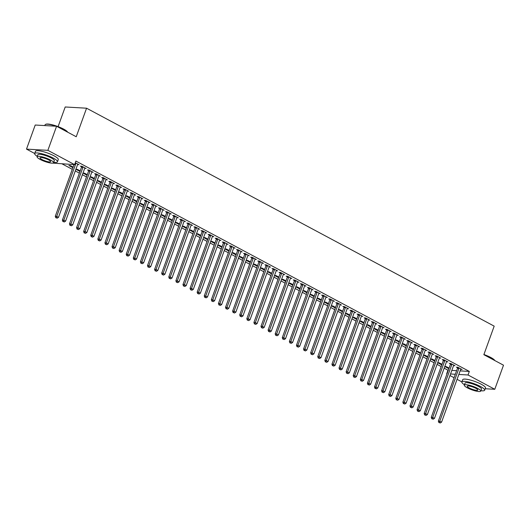 <?xml version="1.0" encoding="UTF-8"?>
<svg xmlns="http://www.w3.org/2000/svg" width="530" height="530" viewBox="0 0 530 530"><rect width="100%" height="100%" fill="white"/><g stroke="black" fill="none" stroke-linecap="round" stroke-linejoin="round"><path stroke-width="0.79" d="M62.169 163.922L72.285 169.335M75.293 170.945L79.381 173.131M82.388 174.734L86.47 176.921M89.477 178.531L93.565 180.717M96.573 182.32L100.66 184.506M103.668 186.116L107.756 188.302M110.763 189.906L114.844 192.092M117.852 193.702L121.94 195.888M124.947 197.491L129.035 199.677M132.043 201.287L136.13 203.474M139.138 205.077L143.226 207.263M146.234 208.873L150.315 211.059M153.322 212.662L157.41 214.849M160.418 216.459L164.505 218.645M167.513 220.248L171.601 222.434M174.608 224.044L178.69 226.231M181.697 227.834L185.785 230.02M188.793 231.63L192.88 233.816M195.888 235.419L199.976 237.606M202.983 239.215L207.071 241.402M210.079 243.005L214.16 245.191M217.167 246.801L221.255 248.987M224.263 250.591L228.351 252.777M231.358 254.387L235.446 256.573M238.454 258.176L242.535 260.363M245.542 261.972L249.63 264.159M252.638 265.762L256.725 267.948M259.733 269.558L263.821 271.744M266.828 273.348L270.916 275.534M273.924 277.144L278.005 279.33M281.013 280.933L285.1 283.119M288.108 284.729L292.196 286.915M295.203 288.519L299.291 290.705M302.299 292.315L306.38 294.501M309.387 296.104L313.475 298.291M316.483 299.901L320.57 302.087M323.578 303.69L327.666 305.876M330.674 307.486L334.761 309.672M337.769 311.276L341.85 313.462M344.858 315.072L348.945 317.258M351.953 318.861L356.041 321.048M359.048 322.657L363.136 324.844M366.144 326.447L370.225 328.633M373.233 330.243L377.32 332.429M380.328 334.032L384.416 336.219M387.423 337.829L391.511 340.015M394.519 341.618L398.606 343.804M401.614 345.414L405.695 347.6M408.703 349.204L412.791 351.39M415.798 353L419.886 355.186M422.894 356.789L426.981 358.976M429.989 360.585L434.07 362.772M437.078 364.375L441.165 366.561M444.173 368.171L447.963 370.198L446.671 373.763L447.022 373.783M34.688 153.495L26.5 149.115L47.866 150.341L74.611 164.638L52.702 163.121M47.866 150.341L56.584 126.253L35.218 125.027L26.5 149.115M58.095 126.624L65.203 106.98L86.569 108.206L494.185 326.142L483.85 354.689L503.5 365.197L494.781 389.285L485.202 388.742M461.888 381.898L457.072 379.328M454.064 377.718L449.977 375.531M72.888 167.659L68.867 165.512L70.311 165.592L73.1 167.082M84.754 168.209L86.112 168.527L81.858 166.254L80.414 166.168L81.56 166.784M87.079 175.244L83.051 173.098L84.495 173.177L87.284 174.668M98.944 175.794L100.302 176.112L96.043 173.84L94.605 173.754L95.751 174.37M101.263 182.83L97.242 180.684L98.686 180.763L101.475 182.254M113.135 183.38L114.487 183.698L110.233 181.426L108.789 181.34L109.935 181.956M115.454 190.416L111.432 188.269L112.87 188.349L115.659 189.839M127.319 190.966L128.677 191.284L124.424 189.011L122.98 188.925L124.126 189.541M129.638 198.001L125.617 195.855L127.061 195.934L129.85 197.425M141.51 198.551L142.868 198.869L138.608 196.597L137.164 196.511L138.317 197.127M143.829 205.587L139.807 203.44L141.252 203.52L144.041 205.011M155.694 206.137L157.052 206.455L152.799 204.182L151.355 204.096L152.501 204.713M158.019 213.173L153.992 211.026L155.436 211.106L158.225 212.596M169.885 213.722L171.243 214.04L166.983 211.768L165.539 211.682L166.692 212.298M172.204 220.758L168.182 218.612L169.627 218.691L172.416 220.182M184.069 221.308L185.427 221.626L181.174 219.354L179.73 219.268L180.876 219.884M186.394 228.344L182.366 226.197L183.811 226.277L186.6 227.768M198.26 228.894L199.618 229.212L195.358 226.939L193.914 226.853L195.066 227.469M200.578 235.929L196.557 233.783L198.001 233.862L200.79 235.353M212.451 236.479L213.802 236.797L209.549 234.525L208.105 234.439L209.251 235.055M214.769 243.515L210.741 241.369L212.185 241.448L214.975 242.939M226.635 244.065L227.993 244.383L223.733 242.111L222.295 242.024L223.441 242.641M228.953 251.101L224.932 248.954L226.376 249.034L229.165 250.524M240.825 251.651L242.177 251.969L237.924 249.696L236.479 249.61L237.625 250.226M243.144 258.686L239.123 256.54L240.56 256.619L243.349 258.11M255.01 259.236L256.368 259.554L252.114 257.282L250.67 257.196L251.816 257.812M257.328 266.272L253.307 264.125L254.751 264.205L257.54 265.696M269.2 266.822L270.558 267.14L266.298 264.868L264.854 264.781L266.007 265.397M271.519 273.858L267.498 271.711L268.942 271.791L271.731 273.281M283.384 274.407L284.743 274.726L280.489 272.453L279.045 272.367L280.191 272.983M285.71 281.443L281.682 279.297L283.126 279.376L285.915 280.867M297.575 281.993L298.933 282.311L294.673 280.039L293.229 279.953L294.382 280.569M299.894 289.029L295.873 286.882L297.317 286.962L300.106 288.452M311.759 289.579L313.117 289.897L308.864 287.624L307.42 287.538L308.566 288.154M314.085 296.615L310.057 294.468L311.501 294.548L314.29 296.038M325.95 297.164L327.308 297.482L323.048 295.21L321.604 295.124L322.757 295.74M328.269 304.2L324.247 302.054L325.692 302.133L328.481 303.624M340.141 304.75L341.492 305.068L337.239 302.796L335.795 302.709L336.941 303.326M342.459 311.786L338.431 309.639L339.876 309.719L342.665 311.209M354.325 312.336L355.683 312.654L351.423 310.381L349.985 310.295L351.132 310.911M356.644 319.371L352.622 317.225L354.067 317.304L356.856 318.795M368.516 319.921L369.874 320.239L365.614 317.967L364.17 317.881L365.316 318.497M370.834 326.957L366.813 324.81L368.251 324.89L371.04 326.381M382.7 327.507L384.058 327.825L379.805 325.552L378.36 325.466L379.507 326.082M385.018 334.543L380.997 332.396L382.441 332.476L385.231 333.966M396.891 335.092L398.249 335.41L393.989 333.138L392.544 333.052L393.697 333.668M399.209 342.128L395.188 339.982L396.632 340.061L399.421 341.552M411.075 342.678L412.433 342.996L408.179 340.724L406.735 340.638L407.881 341.254M413.4 349.714L409.372 347.567L410.816 347.647L413.605 349.137M425.265 350.264L426.624 350.582L422.364 348.309L420.919 348.223L422.072 348.839M427.584 357.3L423.563 355.153L425.007 355.233L427.796 356.723M439.45 357.849L440.808 358.167L436.554 355.895L435.11 355.809L436.256 356.425M441.775 364.885L437.747 362.739L439.191 362.818L441.98 364.309M453.64 365.435L454.998 365.753L450.738 363.481L449.294 363.394L450.447 364.011M447.963 370.198L448.314 370.218M451.825 370.417L456.608 370.689M460.126 370.894L469.328 371.417L75.903 161.067L74.611 164.638M460.736 369.231L462.094 369.549L457.834 367.27L456.39 367.191L457.542 367.807M448.864 368.681L444.842 366.528L446.286 366.614L449.076 368.105M446.545 361.645L447.903 361.964L443.65 359.684L442.205 359.605L443.352 360.221M434.679 361.096L430.658 358.942L432.096 359.029L434.885 360.519M432.361 354.06L433.719 354.378L429.459 352.099L428.015 352.019L429.161 352.635M420.489 353.51L416.467 351.357L417.912 351.443L420.701 352.934M418.17 346.474L419.528 346.792L415.268 344.513L413.831 344.434L414.977 345.05M406.305 345.924L402.277 343.771L403.721 343.857L406.51 345.348M403.986 338.889L405.337 339.207L401.084 336.928L399.64 336.848L400.786 337.464M392.114 338.339L388.092 336.186L389.537 336.272L392.326 337.762M389.795 331.303L391.153 331.621L386.893 329.342L385.449 329.262L386.602 329.879M377.93 330.753L373.902 328.6L375.346 328.686L378.135 330.177M375.604 323.717L376.962 324.035L372.709 321.756L371.265 321.677L372.411 322.293M363.739 323.168L359.718 321.014L361.162 321.101L363.951 322.591M361.42 316.132L362.778 316.45L358.518 314.171L357.074 314.091L358.227 314.707M349.555 315.582L345.527 313.429L346.971 313.515L349.76 315.005M347.229 308.546L348.588 308.864L344.334 306.585L342.89 306.506L344.036 307.122M335.364 307.996L331.343 305.843L332.787 305.929L335.576 307.42M333.045 300.96L334.404 301.279L330.144 299L328.699 298.92L329.852 299.536M321.173 300.411L317.152 298.257L318.596 298.344L321.385 299.834M318.855 293.375L320.213 293.693L315.959 291.414L314.515 291.334L315.661 291.95M306.989 292.825L302.968 290.672L304.406 290.758L307.195 292.249M304.671 285.789L306.029 286.107L301.769 283.828L300.325 283.749L301.471 284.365M292.798 285.239L288.777 283.086L290.221 283.172L293.01 284.663M290.48 278.197L291.838 278.522L287.578 276.243L286.14 276.163L287.286 276.779M278.614 277.654L274.586 275.501L276.031 275.587L278.82 277.077M276.296 270.611L277.647 270.936L273.394 268.657L271.95 268.577L273.096 269.194M264.424 270.068L260.402 267.915L261.846 268.001L264.636 269.492M262.105 263.026L263.463 263.35L259.203 261.071L257.759 260.992L258.912 261.608M250.24 262.482L246.211 260.329L247.656 260.416L250.445 261.906M247.914 255.44L249.272 255.765L245.019 253.486L243.575 253.406L244.721 254.022M236.049 254.897L232.027 252.744L233.472 252.83L236.261 254.32M233.73 247.855L235.088 248.179L230.828 245.9L229.384 245.821L230.537 246.437M221.865 247.311L217.837 245.158L219.281 245.244L222.07 246.735M219.539 240.269L220.897 240.594L216.644 238.315L215.2 238.235L216.346 238.851M207.674 239.726L203.652 237.573L205.097 237.659L207.886 239.149M205.355 232.683L206.713 233.008L202.453 230.729L201.009 230.649L202.162 231.265M193.483 232.14L189.462 229.987L190.906 230.073L193.695 231.564M191.164 225.098L192.523 225.422L188.269 223.143L186.825 223.064L187.971 223.68M179.299 224.554L175.278 222.401L176.715 222.487L179.504 223.978M176.98 217.512L178.332 217.837L174.078 215.558L172.634 215.478L173.78 216.094M165.108 216.969L161.087 214.816L162.531 214.902L165.32 216.392M162.79 209.926L164.148 210.251L159.888 207.972L158.45 207.893L159.596 208.509M150.924 209.383L146.896 207.23L148.34 207.316L151.13 208.807M148.599 202.341L149.957 202.665L145.704 200.386L144.259 200.307L145.405 200.923M136.733 201.798L132.712 199.644L134.156 199.731L136.945 201.221M134.415 194.755L135.773 195.08L131.513 192.801L130.069 192.721L131.221 193.337M122.549 194.212L118.521 192.059L119.966 192.145L122.755 193.635M120.224 187.169L121.582 187.494L117.329 185.215L115.884 185.136L117.031 185.752M108.358 186.626L104.337 184.473L105.781 184.559L108.57 186.05M106.04 179.584L107.398 179.909L103.138 177.63L101.694 177.55L102.847 178.166M94.174 179.041L90.146 176.887L91.591 176.974L94.38 178.464M91.849 171.998L93.207 172.323L88.954 170.044L87.51 169.964L88.656 170.581M79.984 171.455L75.962 169.302L77.406 169.388L80.196 170.879M77.665 164.413L79.023 164.737L75.293 162.743M469.328 371.417L468.036 374.988L494.781 389.285M56.584 126.253L76.234 136.753L86.569 108.206M450.533 373.988L455.316 374.259M458.834 374.458L468.036 374.988M458.907 368.403L457.463 368.317L438.343 421.138L439.787 421.217L458.907 368.403A0.967 0.782 93.3 0 0 458.98 368.039L458.98 367.886M439.469 422.635L440.178 423.019L439.469 422.635L439.787 421.217L441.563 422.165L460.683 369.35A0.967 0.782 93.3 0 1 460.855 369.046L460.941 368.933M457.463 368.317A0.967 0.782 93.3 0 0 457.536 367.959L457.562 367.257M438.343 421.138L438.893 422.602M440.178 423.019L441.563 422.165M451.812 364.607L450.374 364.527L431.254 417.342L432.692 417.428L451.812 364.607A0.967 0.782 93.3 0 0 451.885 364.249L451.891 364.097M432.374 418.846L433.083 419.223L432.374 418.846L432.692 417.428L434.467 418.375L453.587 365.554A0.967 0.782 93.3 0 1 453.759 365.25L453.852 365.143M450.374 364.527A0.967 0.782 93.3 0 0 450.44 364.163L450.467 363.467M431.254 417.342L431.798 418.813M433.083 419.223L434.467 418.375M444.723 360.817L443.279 360.731L424.159 413.552L425.603 413.632L444.723 360.817A0.967 0.782 93.3 0 0 444.789 360.453L444.796 360.301M425.279 415.05L425.988 415.434L425.279 415.05L425.603 413.632L427.372 414.579L446.492 361.765A0.967 0.782 93.3 0 1 446.664 361.46L446.757 361.347M443.279 360.731A0.967 0.782 93.3 0 0 443.345 360.374L443.371 359.671M424.159 413.552L424.702 415.017M425.988 415.434L427.372 414.579M483.91 354.524A11.832 2.458 19.9 0 1 490.807 357.485A11.832 2.458 19.9 0 1 494.815 360.526L494.834 360.566M494.762 360.526A12.124 2.517 -160.1 0 0 490.886 357.763A12.124 2.517 -160.1 0 0 484.122 354.842M480.882 390.696A12.124 2.517 -160.1 0 0 484.672 390.206A12.124 2.517 -160.1 0 0 480.485 386.496A12.124 2.517 -160.1 0 0 468.752 382.07A12.124 2.517 -160.1 0 0 461.868 381.951A12.124 2.517 -160.1 0 0 464.466 384.753M484.672 390.206L485.48 387.98A12.124 2.517 -160.1 0 0 481.293 384.263A12.124 2.517 -160.1 0 0 469.56 379.838A12.124 2.517 -160.1 0 0 462.677 379.725L461.868 381.951M464.32 385.158L465.062 383.11A8.732 1.815 19.9 0 1 470.017 383.19A8.732 1.815 19.9 0 1 478.464 386.377A8.732 1.815 19.9 0 1 481.478 389.053L480.736 391.107A8.732 1.815 -160.1 0 0 477.722 388.43A8.732 1.815 -160.1 0 0 469.275 385.244A8.732 1.815 -160.1 0 0 464.32 385.158A8.732 1.815 -160.1 0 0 467.327 387.834A8.732 1.815 -160.1 0 0 475.781 391.021A8.732 1.815 -160.1 0 0 480.736 391.107M469.176 387.94A5.625 1.166 -160.1 0 0 474.622 389.994A5.625 1.166 -160.1 0 0 477.815 390.047A5.625 1.166 -160.1 0 0 475.874 388.324A5.625 1.166 -160.1 0 0 470.428 386.271A5.625 1.166 -160.1 0 0 467.235 386.218A5.625 1.166 -160.1 0 0 469.176 387.94M56.365 126.239A12.124 2.517 -160.1 0 0 45.514 124.411L45.871 124.252A11.832 2.458 19.9 0 1 63.613 129.082A11.832 2.458 19.9 0 1 67.621 132.122L67.641 132.162M67.568 132.122A12.124 2.517 -160.1 0 0 63.693 129.36A12.124 2.517 -160.1 0 0 56.929 126.431M45.514 124.411A12.124 2.517 -160.1 0 0 45.07 124.822L44.798 125.577M53.689 162.293A12.124 2.517 -160.1 0 0 57.472 161.802A12.124 2.517 -160.1 0 0 53.291 158.092A12.124 2.517 -160.1 0 0 41.559 153.667A12.124 2.517 -160.1 0 0 34.675 153.548A12.124 2.517 -160.1 0 0 37.272 156.35M57.472 161.802L58.28 159.57A12.124 2.517 -160.1 0 0 54.1 155.86A12.124 2.517 -160.1 0 0 42.36 151.434A12.124 2.517 -160.1 0 0 35.477 151.315L34.675 153.548M37.12 156.754L37.862 154.707A8.732 1.815 19.9 0 1 42.817 154.786A8.732 1.815 19.9 0 1 51.271 157.973A8.732 1.815 19.9 0 1 54.285 160.65L53.537 162.697A8.732 1.815 -160.1 0 0 50.529 160.027A8.732 1.815 -160.1 0 0 42.075 156.84A8.732 1.815 -160.1 0 0 37.12 156.754A8.732 1.815 -160.1 0 0 40.134 159.431A8.732 1.815 -160.1 0 0 48.581 162.617A8.732 1.815 -160.1 0 0 53.537 162.697M41.983 159.537A5.625 1.166 -160.1 0 0 47.428 161.59A5.625 1.166 -160.1 0 0 50.622 161.643A5.625 1.166 -160.1 0 0 48.681 159.921A5.625 1.166 -160.1 0 0 43.235 157.867A5.625 1.166 -160.1 0 0 40.041 157.814A5.625 1.166 -160.1 0 0 41.983 159.537M437.628 357.021L436.183 356.942L417.064 409.756L418.508 409.842L437.628 357.021A0.967 0.782 93.3 0 0 437.694 356.663L437.7 356.511M418.183 411.26L418.899 411.638L418.183 411.26L418.508 409.842L420.283 410.79L439.403 357.969A0.967 0.782 93.3 0 1 439.569 357.664L439.661 357.558M436.183 356.942A0.967 0.782 93.3 0 0 436.25 356.577L436.276 355.882M417.064 409.756L417.607 411.227M418.899 411.638L420.283 410.79M430.532 353.232L429.088 353.146L409.968 405.967L411.412 406.046L430.532 353.232A0.967 0.782 93.3 0 0 430.605 352.867L430.605 352.715M411.094 407.464L411.803 407.848L411.094 407.464L411.412 406.046L413.188 406.994L432.308 354.179A0.967 0.782 93.3 0 1 432.48 353.874L432.566 353.762M429.088 353.146A0.967 0.782 93.3 0 0 429.161 352.788L429.181 352.086M409.968 405.967L410.518 407.431M411.803 407.848L413.188 406.994M423.437 349.436L421.993 349.356L402.873 402.171L404.317 402.257L423.437 349.436A0.967 0.782 93.3 0 0 423.51 349.078L423.516 348.925M403.999 403.675L404.708 404.052L403.999 403.675L404.317 402.257L406.093 403.204L425.212 350.383A0.967 0.782 93.3 0 1 425.385 350.078L425.471 349.972M421.993 349.356A0.967 0.782 93.3 0 0 422.065 348.992L422.092 348.296M402.873 402.171L403.423 403.641M404.708 404.052L406.093 403.204M416.348 345.646L414.904 345.56L395.784 398.381L397.228 398.461L416.348 345.646A0.967 0.782 93.3 0 0 416.414 345.282L416.421 345.129M396.904 399.878L397.613 400.263L396.904 399.878L397.228 398.461L398.997 399.408L418.117 346.593A0.967 0.782 93.3 0 1 418.289 346.289L418.382 346.176M414.904 345.56A0.967 0.782 93.3 0 0 414.97 345.202L414.997 344.5M395.784 398.381L396.327 399.845M397.613 400.263L398.997 399.408M409.253 341.85L407.808 341.77L388.689 394.585L390.133 394.671L409.253 341.85A0.967 0.782 93.3 0 0 409.319 341.492L409.326 341.34M389.808 396.089L390.517 396.466L389.808 396.089L390.133 394.671L391.902 395.618L411.022 342.797A0.967 0.782 93.3 0 1 411.194 342.493L411.287 342.387M407.808 341.77A0.967 0.782 93.3 0 0 407.875 341.406L407.901 340.71M388.689 394.585L389.232 396.056M390.517 396.466L391.902 395.618M402.157 338.06L400.713 337.974L381.593 390.796L383.038 390.875L402.157 338.06A0.967 0.782 93.3 0 0 402.224 337.696L402.23 337.544M382.72 392.293L383.428 392.677L382.72 392.293L383.038 390.875L384.813 391.822L403.933 339.008A0.967 0.782 93.3 0 1 404.105 338.703L404.191 338.59M400.713 337.974A0.967 0.782 93.3 0 0 400.786 337.617L400.806 336.914M381.593 390.796L382.137 392.26M383.428 392.677L384.813 391.822M395.062 334.264L393.618 334.185L374.498 386.999L375.942 387.085L395.062 334.264A0.967 0.782 93.3 0 0 395.135 333.907L395.135 333.754M375.624 388.503L376.333 388.881L375.624 388.503L375.942 387.085L377.718 388.033L396.837 335.212A0.967 0.782 93.3 0 1 397.01 334.907L397.096 334.801M393.618 334.185A0.967 0.782 93.3 0 0 393.691 333.82L393.717 333.125M374.498 386.999L375.048 388.47M376.333 388.881L377.718 388.033M387.967 330.475L386.529 330.389L367.409 383.21L368.847 383.289L387.967 330.475A0.967 0.782 93.3 0 0 388.04 330.11L388.046 329.958M368.529 384.707L369.238 385.091L368.529 384.707L368.847 383.289L370.622 384.237L389.742 331.422A0.967 0.782 93.3 0 1 389.914 331.118L390.007 331.005M386.529 330.389A0.967 0.782 93.3 0 0 386.595 330.031L386.622 329.329M367.409 383.21L367.952 384.674M369.238 385.091L370.622 384.237M380.878 326.679L379.434 326.599L360.314 379.414L361.758 379.5L380.878 326.679A0.967 0.782 93.3 0 0 380.944 326.321L380.951 326.169M361.433 380.918L362.142 381.295L361.433 380.918L361.758 379.5L363.527 380.447L382.647 327.626A0.967 0.782 93.3 0 1 382.819 327.321L382.912 327.215M379.434 326.599A0.967 0.782 93.3 0 0 379.5 326.235L379.526 325.539M360.314 379.414L360.857 380.884M362.142 381.295L363.527 380.447M373.783 322.889L372.338 322.803L353.218 375.624L354.663 375.704L373.783 322.889A0.967 0.782 93.3 0 0 373.849 322.525L373.855 322.373M354.338 377.121L355.054 377.506L354.338 377.121L354.663 375.704L356.438 376.651L375.558 323.837A0.967 0.782 93.3 0 1 375.724 323.532L375.816 323.419M372.338 322.803A0.967 0.782 93.3 0 0 372.404 322.445L372.431 321.743M353.218 375.624L353.762 377.088M355.054 377.506L356.438 376.651M366.687 319.093L365.243 319.014L346.123 371.828L347.567 371.914L366.687 319.093A0.967 0.782 93.3 0 0 366.76 318.735L366.76 318.583M347.249 373.332L347.958 373.71L347.249 373.332L347.567 371.914L349.343 372.862L368.463 320.04A0.967 0.782 93.3 0 1 368.635 319.736L368.721 319.63M365.243 319.014A0.967 0.782 93.3 0 0 365.316 318.649L365.336 317.954M346.123 371.828L346.673 373.299M347.958 373.71L349.343 372.862M359.592 315.304L358.147 315.217L339.028 368.039L340.472 368.118L359.592 315.304A0.967 0.782 93.3 0 0 359.665 314.939L359.671 314.787M340.154 369.536L340.863 369.92L340.154 369.536L340.472 368.118L342.248 369.066L361.367 316.251A0.967 0.782 93.3 0 1 361.54 315.946L361.626 315.834M358.147 315.217A0.967 0.782 93.3 0 0 358.22 314.86L358.247 314.157M339.028 368.039L339.578 369.503M340.863 369.92L342.248 369.066M352.503 311.507L351.059 311.428L331.939 364.242L333.383 364.329L352.503 311.507A0.967 0.782 93.3 0 0 352.569 311.15L352.576 310.997M333.059 365.746L333.767 366.124L333.059 365.746L333.383 364.329L335.152 365.276L354.272 312.455A0.967 0.782 93.3 0 1 354.444 312.15L354.537 312.044M351.059 311.428A0.967 0.782 93.3 0 0 351.125 311.064L351.151 310.368M331.939 364.242L332.482 365.713M333.767 366.124L335.152 365.276M345.408 307.718L343.963 307.632L324.844 360.453L326.288 360.533L345.408 307.718A0.967 0.782 93.3 0 0 345.474 307.354L345.481 307.201M325.963 361.95L326.672 362.334L325.963 361.95L326.288 360.533L328.057 361.48L347.176 308.665A0.967 0.782 93.3 0 1 347.349 308.361L347.442 308.248M343.963 307.632A0.967 0.782 93.3 0 0 344.03 307.274L344.056 306.572M324.844 360.453L325.387 361.917M326.672 362.334L328.057 361.48M338.312 303.922L336.868 303.842L317.748 356.657L319.192 356.743L338.312 303.922A0.967 0.782 93.3 0 0 338.378 303.564L338.385 303.412M318.875 358.161L319.583 358.538L318.875 358.161L319.192 356.743L320.968 357.69L340.088 304.869A0.967 0.782 93.3 0 1 340.26 304.565L340.346 304.459M336.868 303.842A0.967 0.782 93.3 0 0 336.941 303.478L336.961 302.782M317.748 356.657L318.291 358.128M319.583 358.538L320.968 357.69M331.217 300.132L329.773 300.046L310.653 352.867L312.097 352.947L331.217 300.132A0.967 0.782 93.3 0 0 331.29 299.768L331.29 299.616M311.779 354.365L312.488 354.749L311.779 354.365L312.097 352.947L313.873 353.894L332.992 301.08A0.967 0.782 93.3 0 1 333.165 300.775L333.251 300.662M329.773 300.046A0.967 0.782 93.3 0 0 329.845 299.688L329.872 298.986M310.653 352.867L311.203 354.332M312.488 354.749L313.873 353.894M324.121 296.336L322.684 296.257L303.564 349.071L305.002 349.157L324.121 296.336A0.967 0.782 93.3 0 0 324.194 295.978L324.201 295.826M304.684 350.575L305.393 350.953L304.684 350.575L305.002 349.157L306.777 350.105L325.897 297.284A0.967 0.782 93.3 0 1 326.069 296.979L326.162 296.873M322.684 296.257A0.967 0.782 93.3 0 0 322.75 295.892L322.777 295.197M303.564 349.071L304.107 350.542M305.393 350.953L306.777 350.105M317.033 292.547L315.589 292.461L296.469 345.282L297.913 345.361L317.033 292.547A0.967 0.782 93.3 0 0 317.099 292.182L317.106 292.03M297.588 346.779L298.297 347.163L297.588 346.779L297.913 345.361L299.682 346.309L318.802 293.494A0.967 0.782 93.3 0 1 318.974 293.189L319.067 293.077M315.589 292.461A0.967 0.782 93.3 0 0 315.655 292.103L315.681 291.401M296.469 345.282L297.012 346.746M298.297 347.163L299.682 346.309M309.937 288.751L308.493 288.671L289.373 341.486L290.818 341.572L309.937 288.751A0.967 0.782 93.3 0 0 310.004 288.393L310.01 288.24M290.493 342.99L291.209 343.367L290.493 342.99L290.818 341.572L292.593 342.519L311.713 289.698A0.967 0.782 93.3 0 1 311.878 289.393L311.971 289.287M308.493 288.671A0.967 0.782 93.3 0 0 308.559 288.307L308.586 287.611M289.373 341.486L289.917 342.956M291.209 343.367L292.593 342.519M302.842 284.961L301.398 284.875L282.278 337.696L283.722 337.776L302.842 284.961A0.967 0.782 93.3 0 0 302.915 284.597L302.915 284.444M283.404 339.193L284.113 339.578L283.404 339.193L283.722 337.776L285.498 338.723L304.618 285.909A0.967 0.782 93.3 0 1 304.79 285.604L304.876 285.491M301.398 284.875A0.967 0.782 93.3 0 0 301.471 284.517L301.49 283.815M282.278 337.696L282.828 339.16M284.113 339.578L285.498 338.723M295.747 281.165L294.302 281.085L275.183 333.9L276.627 333.986L295.747 281.165A0.967 0.782 93.3 0 0 295.82 280.807L295.826 280.655M276.309 335.404L277.018 335.781L276.309 335.404L276.627 333.986L278.402 334.933L297.522 282.112A0.967 0.782 93.3 0 1 297.694 281.808L297.781 281.702M294.302 281.085A0.967 0.782 93.3 0 0 294.375 280.721L294.402 280.026M275.183 333.9L275.732 335.371M277.018 335.781L278.402 334.933M288.658 277.375L287.214 277.289L268.094 330.11L269.538 330.19L288.658 277.375A0.967 0.782 93.3 0 0 288.724 277.011L288.731 276.859M269.214 331.608L269.922 331.992L269.214 331.608L269.538 330.19L271.307 331.137L290.427 278.323A0.967 0.782 93.3 0 1 290.599 278.018L290.692 277.906M287.214 277.289A0.967 0.782 93.3 0 0 287.28 276.932L287.306 276.229M268.094 330.11L268.637 331.575M269.922 331.992L271.307 331.137M281.562 273.579L280.118 273.5L260.998 326.314L262.443 326.4L281.562 273.579A0.967 0.782 93.3 0 0 281.629 273.222L281.635 273.069M262.118 327.818L262.827 328.196L262.118 327.818L262.443 326.4L264.212 327.348L283.331 274.527A0.967 0.782 93.3 0 1 283.504 274.222L283.596 274.116M280.118 273.5A0.967 0.782 93.3 0 0 280.185 273.135L280.211 272.44M260.998 326.314L261.542 327.785M262.827 328.196L264.212 327.348M274.467 269.79L273.023 269.704L253.903 322.525L255.347 322.604L274.467 269.79A0.967 0.782 93.3 0 0 274.533 269.425L274.54 269.273M255.029 324.022L255.738 324.406L255.029 324.022L255.347 322.604L257.123 323.552L276.243 270.737A0.967 0.782 93.3 0 1 276.415 270.433L276.501 270.32M273.023 269.704A0.967 0.782 93.3 0 0 273.096 269.346L273.116 268.644M253.903 322.525L254.446 323.989M255.738 324.406L257.123 323.552M267.372 265.994L265.927 265.914L246.808 318.729L248.252 318.815L267.372 265.994A0.967 0.782 93.3 0 0 267.445 265.636L267.445 265.484M247.934 320.233L248.643 320.61L247.934 320.233L248.252 318.815L250.027 319.762L269.147 266.941A0.967 0.782 93.3 0 1 269.32 266.636L269.406 266.53M265.927 265.914A0.967 0.782 93.3 0 0 266 265.55L266.027 264.848M246.808 318.729L247.358 320.2M248.643 320.61L250.027 319.762M260.276 262.204L258.839 262.118L239.719 314.939L241.157 315.019L260.276 262.204A0.967 0.782 93.3 0 0 260.349 261.84L260.356 261.688M240.839 316.436L241.548 316.821L240.839 316.436L241.157 315.019L242.932 315.966L262.052 263.152A0.967 0.782 93.3 0 1 262.224 262.847L262.317 262.734M258.839 262.118A0.967 0.782 93.3 0 0 258.905 261.76L258.931 261.058M239.719 314.939L240.262 316.403M241.548 316.821L242.932 315.966M253.188 258.408L251.743 258.329L232.624 311.143L234.068 311.223L253.188 258.408A0.967 0.782 93.3 0 0 253.254 258.05L253.26 257.898M233.743 312.647L234.452 313.025L233.743 312.647L234.068 311.223L235.837 312.177L254.956 259.356A0.967 0.782 93.3 0 1 255.129 259.051L255.221 258.945M251.743 258.329A0.967 0.782 93.3 0 0 251.81 257.964L251.836 257.262M232.624 311.143L233.167 312.614M234.452 313.025L235.837 312.177M246.092 254.619L244.648 254.532L225.528 307.354L226.972 307.433L246.092 254.619A0.967 0.782 93.3 0 0 246.159 254.254L246.165 254.102M226.648 308.851L227.363 309.235L226.648 308.851L226.972 307.433L228.748 308.38L247.868 255.566A0.967 0.782 93.3 0 1 248.033 255.261L248.126 255.149M244.648 254.532A0.967 0.782 93.3 0 0 244.714 254.175L244.741 253.472M225.528 307.354L226.071 308.818M227.363 309.235L228.748 308.38M238.997 250.823L237.553 250.743L218.433 303.558L219.877 303.637L238.997 250.823A0.967 0.782 93.3 0 0 239.07 250.465L239.07 250.312M219.559 305.061L220.268 305.439L219.559 305.061L219.877 303.637L221.653 304.591L240.772 251.77A0.967 0.782 93.3 0 1 240.945 251.465L241.031 251.359M237.553 250.743A0.967 0.782 93.3 0 0 237.625 250.379L237.645 249.676M218.433 303.558L218.983 305.028M220.268 305.439L221.653 304.591M231.901 247.033L230.457 246.947L211.338 299.768L212.782 299.848L231.901 247.033A0.967 0.782 93.3 0 0 231.974 246.669L231.981 246.516M212.464 301.265L213.173 301.649L212.464 301.265L212.782 299.848L214.557 300.795L233.677 247.98A0.967 0.782 93.3 0 1 233.849 247.676L233.935 247.563M230.457 246.947A0.967 0.782 93.3 0 0 230.53 246.589L230.557 245.887M211.338 299.768L211.887 301.232M213.173 301.649L214.557 300.795M224.813 243.237L223.369 243.157L204.249 295.972L205.693 296.051L224.813 243.237A0.967 0.782 93.3 0 0 224.879 242.879L224.886 242.727M205.368 297.476L206.077 297.853L205.368 297.476L205.693 296.051L207.462 297.005L226.582 244.184A0.967 0.782 93.3 0 1 226.754 243.88L226.847 243.773M223.369 243.157A0.967 0.782 93.3 0 0 223.435 242.793L223.461 242.091M204.249 295.972L204.792 297.443M206.077 297.853L207.462 297.005M217.717 239.447L216.273 239.361L197.153 292.182L198.598 292.262L217.717 239.447A0.967 0.782 93.3 0 0 217.784 239.083L217.79 238.931M198.273 293.68L198.982 294.064L198.273 293.68L198.598 292.262L200.367 293.209L219.486 240.395A0.967 0.782 93.3 0 1 219.659 240.09L219.751 239.977M216.273 239.361A0.967 0.782 93.3 0 0 216.339 239.003L216.366 238.301M197.153 292.182L197.697 293.647M198.982 294.064L200.367 293.209M210.622 235.651L209.178 235.572L190.058 288.386L191.502 288.466L210.622 235.651A0.967 0.782 93.3 0 0 210.688 235.293L210.695 235.141M191.184 289.89L191.893 290.268L191.184 289.89L191.502 288.466L193.278 289.42L212.398 236.599A0.967 0.782 93.3 0 1 212.57 236.294L212.656 236.188M209.178 235.572A0.967 0.782 93.3 0 0 209.251 235.207L209.27 234.505M190.058 288.386L190.601 289.857M191.893 290.268L193.278 289.42M203.527 231.862L202.082 231.776L182.963 284.597L184.407 284.676L203.527 231.862A0.967 0.782 93.3 0 0 203.599 231.497L203.599 231.345M184.089 286.094L184.798 286.472L184.089 286.094L184.407 284.676L186.182 285.624L205.302 232.809A0.967 0.782 93.3 0 1 205.474 232.504L205.56 232.392M202.082 231.776A0.967 0.782 93.3 0 0 202.155 231.418L202.182 230.716M182.963 284.597L183.512 286.061M184.798 286.472L186.182 285.624M196.431 228.066L194.994 227.986L175.874 280.801L177.311 280.88L196.431 228.066A0.967 0.782 93.3 0 0 196.504 227.708L196.511 227.555M176.994 282.305L177.702 282.682L176.994 282.305L177.311 280.88L179.087 281.834L198.207 229.013A0.967 0.782 93.3 0 1 198.379 228.708L198.472 228.602M194.994 227.986A0.967 0.782 93.3 0 0 195.06 227.622L195.086 226.919M175.874 280.801L176.417 282.271M177.702 282.682L179.087 281.834M189.343 224.276L187.898 224.19L168.778 277.011L170.223 277.091L189.343 224.276A0.967 0.782 93.3 0 0 189.409 223.912L189.415 223.759M169.898 278.508L170.607 278.886L169.898 278.508L170.223 277.091L171.992 278.038L191.111 225.223A0.967 0.782 93.3 0 1 191.284 224.919L191.376 224.806M187.898 224.19A0.967 0.782 93.3 0 0 187.965 223.832L187.991 223.13M168.778 277.011L169.322 278.475M170.607 278.886L171.992 278.038M182.247 220.48L180.803 220.4L161.683 273.215L163.127 273.294L182.247 220.48A0.967 0.782 93.3 0 0 182.313 220.122L182.32 219.97M162.803 274.719L163.518 275.096L162.803 274.719L163.127 273.294L164.903 274.248L184.023 221.427A0.967 0.782 93.3 0 1 184.188 221.123L184.281 221.017M180.803 220.4A0.967 0.782 93.3 0 0 180.869 220.036L180.896 219.334M161.683 273.215L162.226 274.686M163.518 275.096L164.903 274.248M175.152 216.69L173.707 216.604L154.588 269.425L156.032 269.505L175.152 216.69A0.967 0.782 93.3 0 0 175.225 216.326L175.225 216.174M155.714 270.923L156.423 271.3L155.714 270.923L156.032 269.505L157.807 270.452L176.927 217.638A0.967 0.782 93.3 0 1 177.099 217.333L177.186 217.22M173.707 216.604A0.967 0.782 93.3 0 0 173.78 216.247L173.8 215.544M154.588 269.425L155.138 270.89M156.423 271.3L157.807 270.452M168.056 212.894L166.612 212.815L147.492 265.629L148.937 265.709L168.056 212.894A0.967 0.782 93.3 0 0 168.129 212.537L168.136 212.384M148.619 267.133L149.327 267.511L148.619 267.133L148.937 265.709L150.712 266.663L169.832 213.842A0.967 0.782 93.3 0 1 170.004 213.537L170.09 213.431M166.612 212.815A0.967 0.782 93.3 0 0 166.685 212.451L166.711 211.748M147.492 265.629L148.042 267.1M149.327 267.511L150.712 266.663M160.968 209.105L159.523 209.019L140.404 261.833L141.848 261.919L160.968 209.105A0.967 0.782 93.3 0 0 161.034 208.74L161.041 208.588M141.523 263.337L142.232 263.715L141.523 263.337L141.848 261.919L143.617 262.867L162.736 210.052A0.967 0.782 93.3 0 1 162.909 209.748L163.001 209.635M159.523 209.019A0.967 0.782 93.3 0 0 159.59 208.661L159.616 207.959M140.404 261.833L140.947 263.304M142.232 263.715L143.617 262.867M153.872 205.309L152.428 205.229L133.308 258.044L134.752 258.123L153.872 205.309A0.967 0.782 93.3 0 0 153.939 204.951L153.945 204.799M134.428 259.548L135.137 259.925L134.428 259.548L134.752 258.123L136.521 259.077L155.641 206.256A0.967 0.782 93.3 0 1 155.813 205.951L155.906 205.845M152.428 205.229A0.967 0.782 93.3 0 0 152.494 204.865L152.521 204.163M133.308 258.044L133.851 259.514M135.137 259.925L136.521 259.077M146.777 201.519L145.333 201.433L126.213 254.248L127.657 254.334L146.777 201.519A0.967 0.782 93.3 0 0 146.843 201.155L146.85 201.002M127.339 255.751L128.048 256.129L127.339 255.751L127.657 254.334L129.433 255.281L148.552 202.467A0.967 0.782 93.3 0 1 148.725 202.162L148.811 202.049M145.333 201.433A0.967 0.782 93.3 0 0 145.405 201.075L145.425 200.373M126.213 254.248L126.756 255.718M128.048 256.129L129.433 255.281M139.681 197.723L138.237 197.644L119.118 250.458L120.562 250.538L139.681 197.723A0.967 0.782 93.3 0 0 139.754 197.365L139.754 197.213M120.244 251.962L120.953 252.34L120.244 251.962L120.562 250.538L122.337 251.492L141.457 198.671A0.967 0.782 93.3 0 1 141.629 198.366L141.715 198.26M138.237 197.644A0.967 0.782 93.3 0 0 138.31 197.279L138.337 196.577M119.118 250.458L119.667 251.929M120.953 252.34L122.337 251.492M132.586 193.934L131.149 193.847L112.029 246.662L113.466 246.748L132.586 193.934A0.967 0.782 93.3 0 0 132.659 193.569L132.666 193.417M113.148 248.166L113.857 248.543L113.148 248.166L113.466 246.748L115.242 247.695L134.362 194.881A0.967 0.782 93.3 0 1 134.534 194.576L134.627 194.464M131.149 193.847A0.967 0.782 93.3 0 0 131.215 193.49L131.241 192.787M112.029 246.662L112.572 248.133M113.857 248.543L115.242 247.695M125.497 190.137L124.053 190.058L104.933 242.873L106.378 242.952L125.497 190.137A0.967 0.782 93.3 0 0 125.564 189.78L125.57 189.627M106.053 244.376L106.762 244.754L106.053 244.376L106.378 242.952L108.147 243.906L127.266 191.085A0.967 0.782 93.3 0 1 127.439 190.78L127.531 190.674M124.053 190.058A0.967 0.782 93.3 0 0 124.119 189.694L124.146 188.991M104.933 242.873L105.477 244.343M106.762 244.754L108.147 243.906M118.402 186.348L116.958 186.262L97.838 239.076L99.282 239.162L118.402 186.348A0.967 0.782 93.3 0 0 118.468 185.984L118.475 185.831M98.958 240.58L99.673 240.958L98.958 240.58L99.282 239.162L101.058 240.11L120.177 187.295A0.967 0.782 93.3 0 1 120.343 186.991L120.436 186.878M116.958 186.262A0.967 0.782 93.3 0 0 117.024 185.904L117.05 185.202M97.838 239.076L98.381 240.547M99.673 240.958L101.058 240.11M111.307 182.552L109.862 182.472L90.743 235.287L92.187 235.366L111.307 182.552A0.967 0.782 93.3 0 0 111.379 182.194L111.379 182.035M91.869 236.791L92.578 237.168L91.869 236.791L92.187 235.366L93.962 236.32L113.082 183.499A0.967 0.782 93.3 0 1 113.254 183.194L113.341 183.089M109.862 182.472A0.967 0.782 93.3 0 0 109.935 182.108L109.955 181.406M90.743 235.287L91.293 236.758M92.578 237.168L93.962 236.32M104.211 178.762L102.767 178.676L83.647 231.491L85.091 231.577L104.211 178.762A0.967 0.782 93.3 0 0 104.284 178.398L104.291 178.246M84.773 232.995L85.482 233.372L84.773 232.995L85.091 231.577L86.867 232.524L105.987 179.71A0.967 0.782 93.3 0 1 106.159 179.405L106.245 179.292M102.767 178.676A0.967 0.782 93.3 0 0 102.84 178.319L102.866 177.616M83.647 231.491L84.197 232.961M85.482 233.372L86.867 232.524M97.122 174.966L95.678 174.887L76.558 227.701L78.003 227.781L97.122 174.966A0.967 0.782 93.3 0 0 97.189 174.608L97.195 174.45M77.678 229.205L78.387 229.583L77.678 229.205L78.003 227.781L79.772 228.735L98.891 175.914A0.967 0.782 93.3 0 1 99.064 175.609L99.156 175.503M95.678 174.887A0.967 0.782 93.3 0 0 95.745 174.522L95.771 173.82M76.558 227.701L77.102 229.172M78.387 229.583L79.772 228.735M90.027 171.177L88.583 171.091L69.463 223.905L70.907 223.991L90.027 171.177A0.967 0.782 93.3 0 0 90.093 170.812L90.1 170.66M70.583 225.409L71.292 225.787L70.583 225.409L70.907 223.991L72.676 224.939L91.796 172.124A0.967 0.782 93.3 0 1 91.968 171.819L92.061 171.707M88.583 171.091A0.967 0.782 93.3 0 0 88.649 170.733L88.676 170.031M69.463 223.905L70.006 225.376M71.292 225.787L72.676 224.939M82.932 167.381L81.487 167.301L62.368 220.116L63.812 220.195L82.932 167.381A0.967 0.782 93.3 0 0 82.998 167.023L83.005 166.864M63.494 221.619L64.203 221.997L63.494 221.619L63.812 220.195L65.587 221.149L84.707 168.328A0.967 0.782 93.3 0 1 84.879 168.023L84.966 167.917M81.487 167.301A0.967 0.782 93.3 0 0 81.56 166.937L81.58 166.234M62.368 220.116L62.911 221.586M64.203 221.997L65.587 221.149M73.995 164.605L55.272 216.319L56.717 216.406L75.836 163.591A0.967 0.782 93.3 0 0 75.909 163.227L75.909 163.074M56.399 217.823L57.108 218.201L56.399 217.823L56.717 216.406L58.492 217.353L77.612 164.538A0.967 0.782 93.3 0 1 77.784 164.234L77.87 164.121M55.272 216.319L55.822 217.79M57.108 218.201L58.492 217.353M458.98 368.039L457.536 367.959M451.885 364.249L450.44 364.163M444.789 360.453L443.345 360.374M437.694 356.663L436.25 356.577M430.605 352.867L429.161 352.788M423.51 349.078L422.065 348.992M416.414 345.282L414.97 345.202M409.319 341.492L407.875 341.406M402.224 337.696L400.786 337.617M395.135 333.907L393.691 333.82M388.04 330.11L386.595 330.031M380.944 326.321L379.5 326.235M373.849 322.525L372.404 322.445M366.76 318.735L365.316 318.649M359.665 314.939L358.22 314.86M352.569 311.15L351.125 311.064M345.474 307.354L344.03 307.274M338.378 303.564L336.941 303.478M331.29 299.768L329.845 299.688M324.194 295.978L322.75 295.892M317.099 292.182L315.655 292.103M310.004 288.393L308.559 288.307M302.915 284.597L301.471 284.517M295.82 280.807L294.375 280.721M288.724 277.011L287.28 276.932M281.629 273.222L280.185 273.135M274.533 269.425L273.096 269.346M267.445 265.636L266 265.55M260.349 261.84L258.905 261.76M253.254 258.05L251.81 257.964M246.159 254.254L244.714 254.175M239.07 250.465L237.625 250.379M231.974 246.669L230.53 246.589M224.879 242.879L223.435 242.793M217.784 239.083L216.339 239.003M210.688 235.293L209.251 235.207M203.599 231.497L202.155 231.418M196.504 227.708L195.06 227.622M189.409 223.912L187.965 223.832M182.313 220.122L180.869 220.036M175.225 216.326L173.78 216.247M168.129 212.537L166.685 212.451M161.034 208.74L159.59 208.661M153.939 204.951L152.494 204.865M146.843 201.155L145.405 201.075M139.754 197.365L138.31 197.279M132.659 193.569L131.215 193.49M125.564 189.78L124.119 189.694M118.468 185.984L117.024 185.904M111.379 182.194L109.935 182.108M104.284 178.398L102.84 178.319M97.189 174.608L95.745 174.522M90.093 170.812L88.649 170.733M82.998 167.023L81.56 166.937M75.836 163.591L75.008 163.538M75.909 163.227L75.134 163.18"/></g></svg>
